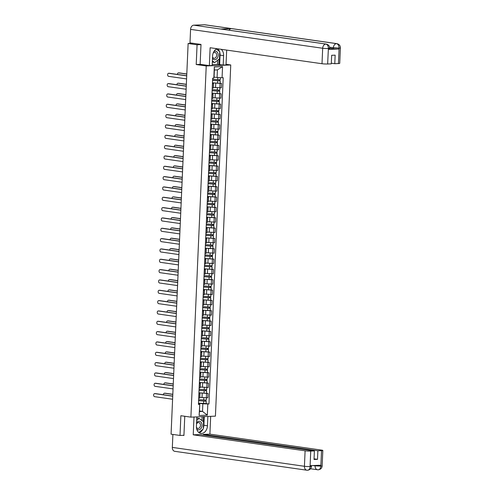 <?xml version="1.0" encoding="UTF-8"?>
<svg xmlns="http://www.w3.org/2000/svg" width="495" height="495" viewBox="0 0 495 495"><rect width="100%" height="100%" fill="white"/><g stroke="black" fill="none" stroke-linecap="round" stroke-linejoin="round"><path stroke-width="0.74" d="M226.048 64.294L230.75 64.969L206.229 65.953L190.897 417.143L180.873 415.713L180.013 435.452L171.072 434.171L188.131 43.504L197.072 44.785L196.212 64.523L206.229 65.953M190.897 417.143L215.418 416.153L230.75 64.969M190.897 42.985L191.064 43.387M188.131 43.504L192.468 43.331L191.076 43.133M200.995 44.624L197.072 44.785M180.013 435.452L183.936 435.291M199.813 397.361L207.838 397.825L208.03 393.451L198.934 392.838M198.984 393.816L198.792 398.19L199.782 398.029L199.974 393.655L198.891 393.822M206.582 393.247L208.03 393.451M198.91 393.395L199.974 393.655M200.265 387.028L208.29 387.492L208.482 383.118L199.386 382.505M199.151 387.857L200.234 387.696L200.426 383.322L199.343 383.489M207.034 382.913L208.482 383.118M199.361 383.062L200.426 383.322M200.716 376.701L208.742 377.159L208.933 372.785L199.838 372.172M199.603 377.524L200.685 377.363L200.877 372.989L199.794 373.156M207.479 372.58L208.933 372.785M199.813 372.729L200.877 372.989M201.168 366.368L209.193 366.826L209.385 362.451L200.289 361.839M200.054 367.191L201.137 367.03L201.329 362.656L200.246 362.823M207.931 362.247L209.385 362.451M200.265 362.396L201.329 362.656M201.62 356.035L209.645 356.493L209.837 352.118L200.735 351.506M200.506 356.858L201.589 356.697L201.781 352.322L200.698 352.489M208.383 351.914L209.837 352.118M200.716 352.063L201.781 352.322M202.071 345.702L210.097 346.16L210.288 341.785L201.187 341.173M200.958 346.525L202.04 346.364L202.232 341.989L201.143 342.156M208.834 341.581L210.288 341.785M201.162 341.729L202.232 341.989M202.523 335.369L210.548 335.827L210.74 331.452L201.638 330.839M201.409 336.198L202.492 336.031L202.684 331.656L201.595 331.823M209.286 331.248L210.74 331.452M201.613 331.396L202.684 331.656M202.969 325.036L211 325.493L211.192 321.119L202.09 320.506M201.855 325.865L202.944 325.698L203.136 321.323L202.047 321.49M209.738 320.915L211.192 321.119M202.065 321.063L203.136 321.323M203.42 314.702L211.452 315.16L211.643 310.786L202.542 310.173M202.306 315.532L203.396 315.365L203.587 310.99L202.498 311.157M210.189 310.582L211.643 310.786M202.517 310.73L203.587 310.99M203.872 304.369L211.903 304.827L212.089 300.453L202.993 299.84M202.758 305.198L203.847 305.031L204.033 300.657L202.95 300.824M210.641 300.248L212.089 300.453M202.969 300.397L204.033 300.657M204.324 294.036L212.349 294.494L212.541 290.12L203.445 289.507M203.21 294.865L204.293 294.698L204.485 290.324L203.402 290.491M211.093 289.915L212.541 290.12M203.42 290.064L204.485 290.324M204.775 283.703L212.801 284.161L212.992 279.793L203.897 279.174M203.662 284.532L204.744 284.365L204.936 279.991L203.853 280.158M211.544 279.582L212.992 279.793M203.872 279.731L204.936 279.991M205.227 273.37L213.252 273.828L213.444 269.459L204.348 268.841M204.113 274.199L205.196 274.032L205.388 269.657L204.305 269.825M211.996 269.249L213.444 269.459M204.324 269.398L205.388 269.657M205.679 263.037L213.704 263.495L213.896 259.126L204.8 258.514M204.565 263.866L205.648 263.699L205.84 259.324L204.757 259.491M212.442 258.916L213.896 259.126M204.775 259.064L205.84 259.324M206.13 252.704L214.156 253.162L214.347 248.793L205.252 248.181M205.017 253.533L206.099 253.366L206.291 248.991L205.208 249.158M212.893 248.583L214.347 248.793M205.227 248.731L206.291 248.991M206.582 242.371L214.607 242.828L214.799 238.46L205.703 237.847M205.468 243.2L206.551 243.033L206.743 238.658L205.66 238.825M213.345 238.25L214.799 238.46M205.679 238.398L206.743 238.658M207.034 232.037L215.059 232.495L215.251 228.127L206.149 227.514M205.92 232.867L207.003 232.7L207.195 228.325L206.106 228.492M213.797 227.917L215.251 228.127M206.13 228.065L207.195 228.325M207.485 221.704L215.511 222.162L215.702 217.794L206.601 217.181M206.372 222.533L207.454 222.366L207.646 217.992L206.557 218.159M214.248 217.583L215.702 217.794M206.576 217.732L207.646 217.992M207.931 211.371L215.962 211.829L216.154 207.461L207.052 206.848M206.817 212.2L207.906 212.033L208.098 207.665L207.009 207.826M214.7 207.25L216.154 207.461M207.028 207.399L208.098 207.665M208.383 201.038L216.414 201.496L216.606 197.128L207.504 196.515M207.269 201.867L208.358 201.7L208.55 197.332L207.461 197.493M215.152 196.917L216.606 197.128M207.479 197.066L208.55 197.332M208.834 190.705L216.866 191.163L217.051 186.794L207.956 186.182M207.721 191.534L208.81 191.367L208.995 186.999L207.912 187.16M215.603 186.584L217.051 186.794M207.931 186.733L208.995 186.999M209.286 180.372L217.317 180.83L217.503 176.461L208.407 175.849M208.172 181.201L209.261 181.034L209.447 176.666L208.364 176.826M216.055 176.251L217.503 176.461M208.383 176.399L209.447 176.666M209.738 170.039L217.763 170.497L217.955 166.128L208.859 165.516M208.624 170.868L209.707 170.701L209.899 166.332L208.816 166.493M216.507 165.918L217.955 166.128M208.834 166.066L209.899 166.332M210.189 159.706L218.215 160.163L218.406 155.795L209.311 155.183M209.076 160.535L210.158 160.368L210.35 155.999L209.267 156.16M216.958 155.585L218.406 155.795M209.286 155.733L210.35 155.999M210.641 149.372L218.666 149.83L218.858 145.462L209.762 144.849M209.527 150.202L210.61 150.035L210.802 145.666L209.719 145.827M217.41 145.252L218.858 145.462M209.738 145.4L210.802 145.666M211.093 139.039L219.118 139.497L219.31 135.129L210.214 134.516M209.979 139.868L211.062 139.701L211.254 135.333L210.171 135.494M217.856 134.918L219.31 135.129M210.189 135.067L211.254 135.333M211.544 128.706L219.57 129.164L219.761 124.796L210.666 124.183M210.431 129.535L211.513 129.368L211.705 125L210.623 125.161M218.307 124.585L219.761 124.796M210.641 124.734L211.705 125M211.996 118.373L220.021 118.831L220.213 114.463L211.111 113.85M210.882 119.202L211.965 119.035L212.157 114.667L211.074 114.828M218.759 114.252L220.213 114.463M211.093 114.401L212.157 114.667M212.448 108.04L220.473 108.498L220.665 104.129L211.563 103.517M211.334 108.869L212.417 108.702L212.609 104.334L211.52 104.501M219.211 103.919L220.665 104.129M211.538 104.068L212.609 104.334M212.899 97.707L220.925 98.165L221.117 93.796L212.015 93.184M211.786 98.536L212.869 98.369L213.06 94.001L211.971 94.168M219.662 93.586L221.117 93.796M211.99 93.734L213.06 94.001M213.345 87.374L221.376 87.832L221.568 83.463L212.466 82.851M212.231 88.203L213.32 88.036L213.512 83.667L212.423 83.834M220.114 83.253L221.568 83.463M212.442 83.401L213.512 83.667M199.491 410.98L202.504 411.413L202.839 403.796L198.483 403.171M198.458 403.728L199.801 403.92L199.466 411.537L202.504 411.413L207.337 415.157L199.095 415.491L199.801 403.92M214.069 77.078L217.088 77.511L217.416 69.894L214.378 70.018L214.044 77.635L213.828 78.08L212.677 78.123L198.427 404.409L199.578 404.365M213.828 78.08L214.31 66.955L222.552 66.621L222.063 77.746L217.088 77.511M202.839 403.796L208.97 403.982L223.22 77.703L222.063 77.746M207.82 404.031L207.337 415.157M200.494 64.35L196.212 64.523M206.13 403.58L208.97 403.982M199.095 415.491L199.466 411.537M217.416 69.894L222.552 66.621M214.378 70.018L214.31 66.955M155.114 393.605A1.528 1.033 87.7 0 1 155.244 393.587A1.528 1.033 87.7 0 1 155.368 393.593L172.736 396.08M172.73 396.192L154.731 393.624A1.528 1.033 -92.3 0 0 154.607 393.618A1.528 1.033 -92.3 0 0 153.629 395.09A1.528 1.033 -92.3 0 0 154.601 396.668L172.6 399.242M198.594 400.641L206.229 401.228L206.124 403.611L198.483 403.116M198.588 400.733L206.229 401.228M205.196 400.195L205.153 401.228M172.811 394.41L164.544 393.228A1.528 1.033 -92.3 0 0 164.414 393.222A1.528 1.033 -92.3 0 0 163.443 394.75M198.637 399.607L206.279 400.102L206.378 397.881M164.922 393.209A1.528 1.033 87.7 0 1 165.052 393.191A1.528 1.033 87.7 0 1 165.181 393.203L172.817 394.292M205.833 400.189L205.796 401.105M155.566 383.272A1.528 1.033 87.7 0 1 155.696 383.254A1.528 1.033 87.7 0 1 155.82 383.266L173.188 385.747M173.182 385.865L155.183 383.291A1.528 1.033 -92.3 0 0 155.053 383.285A1.528 1.033 -92.3 0 0 154.081 384.757A1.528 1.033 -92.3 0 0 155.053 386.335L173.052 388.909M156.018 372.939A1.528 1.033 87.7 0 1 156.142 372.921A1.528 1.033 87.7 0 1 156.272 372.933L173.64 375.414M173.634 375.532L155.634 372.958A1.528 1.033 -92.3 0 0 155.504 372.952A1.528 1.033 -92.3 0 0 154.533 374.424A1.528 1.033 -92.3 0 0 155.504 376.002L173.504 378.576M196.824 416.908L196.416 426.226A7.487 5.482 98.1 0 0 200.877 433.422A7.487 5.482 98.1 0 0 207.454 425.78L207.857 416.462M194.003 417.019L193.229 434.82L199.825 434.554L314.393 450.933L310.736 451.081L310.062 466.55L310.223 465.647L320.772 465.226L320.779 466.21M203.278 435.049L203.303 434.412L209.905 434.146L321.775 450.141A3.997 0.365 2.5 0 1 322.827 450.438A3.997 0.365 2.5 0 1 321.527 450.648L317.877 450.79L203.303 434.412M210.678 416.345L209.905 434.146M193.229 434.82L305.099 450.815A3.997 0.365 2.5 0 0 310.736 451.081M311.516 465.597L311.479 466.333C311.281 468.536 309.994 469.842 307.618 470.25L307.265 470.231A4.096 2.995 -81.9 0 1 306.863 470.213L174.772 451.329A4.096 2.995 -81.9 0 1 172.334 447.4L172.897 434.431M314.393 450.933L314.022 459.478L317.505 459.335L317.877 450.79M182.847 435.334L183.93 435.489L184.771 416.27M317.505 459.335L314.047 458.846M199.157 432.76A7.487 5.482 98.1 0 0 202.901 429.239M203.29 428.33A7.487 5.482 98.1 0 0 203.903 425.273L207.454 425.78M204.28 416.604L203.903 425.273M203.278 421.579L203.495 416.635M201.966 420.571L202.139 416.691M310.433 466.036C311.875 466.271 311.788 466.439 310.186 466.544M307.265 470.231C308.923 470.231 309.87 469.031 310.111 466.649M320.853 466.111L320.779 466.216C320.519 468.61 319.566 469.805 317.908 469.805L318.242 469.823C320.642 469.433 321.948 468.128 322.146 465.9A3.997 0.365 -177.5 0 1 320.853 466.111L321.527 450.648M219.718 52.123A7.487 5.482 98.1 0 1 220.065 55.143L223.61 55.65A7.487 5.482 98.1 0 0 221.129 49.302M217.02 48.714A7.487 5.482 98.1 0 0 212.578 56.096L212.169 65.501L209.348 65.618L210.128 47.73L322.004 63.725L322.678 48.256L190.581 29.372L189.993 42.855L201.001 44.426L200.135 64.3L209.348 65.618M223.61 55.65L223.202 65.055L226.023 64.944L226.673 50.094M212.207 64.604L217.522 64.387L223.202 65.055M338.432 63.558L339.106 48.089A3.997 0.365 -177.5 0 0 340.399 47.879L339.725 63.348A3.997 0.365 -177.5 0 1 338.432 63.558L334.775 63.706L331.322 63.212M190.581 29.372A4.096 2.995 -81.9 0 1 193.78 25.177L220.739 29.032A4.096 2.995 -81.9 0 1 221.11 29.057L326.248 44.086A4.096 2.995 -81.9 0 0 325.871 44.061C327.486 44.531 328.327 45.985 328.395 48.423L327.64 63.991A3.997 0.365 -177.5 0 1 322.004 63.725M229.006 30.183A4.096 2.995 -81.9 0 1 231.382 28.605L204.423 24.75L193.78 25.177M204.423 24.75A4.096 2.995 -81.9 0 1 204.825 24.769L336.916 43.653A4.096 2.995 -81.9 0 0 336.513 43.634C338.128 44.105 338.976 45.559 339.056 47.99L338.945 48.993A3.997 0.365 -177.5 0 1 333.302 48.72L329.738 48.213M333.302 48.72L333.345 47.829A4.096 2.995 -81.9 0 1 336.513 43.634L231.382 28.605L220.739 29.032L325.871 44.061A4.096 2.995 -81.9 0 0 322.678 48.256A3.997 0.365 2.5 0 0 328.315 48.529M334.775 63.706L335.152 55.162L331.669 55.298L331.291 63.843L327.64 63.991M326.248 44.086C328.556 44.692 329.719 46.097 329.732 48.312L329.695 49.203A3.997 0.365 -177.5 0 1 328.402 49.413L338.945 48.993M219.502 51.492A7.487 5.482 98.1 0 0 217.577 48.795M220.065 55.143L219.65 64.548M218.87 64.579L219.106 59.072M217.522 64.387L217.701 60.186M329.651 47.303L338.982 48.095M196.694 429.004A4.325 3.168 98.1 0 0 198.644 429.87A4.325 3.168 98.1 0 0 202.022 425.434A4.325 3.168 98.1 0 0 199.021 421.257A4.325 3.168 98.1 0 0 196.565 422.817M196.422 427.21A2.964 2.166 98.1 0 0 197.882 428.423A2.964 2.166 98.1 0 0 198.173 428.435A2.964 2.166 98.1 0 0 200.469 425.595A2.964 2.166 98.1 0 0 198.724 422.557A2.964 2.166 98.1 0 0 198.433 422.538A2.964 2.166 98.1 0 0 196.515 424.011M196.75 418.634L197.35 418.157L199.145 418.411L203.575 421.802L203.266 428.955L198.798 432.494M196.67 420.373L199.145 418.411M212.479 58.373A4.325 3.168 98.1 0 0 214.805 59.734A4.325 3.168 98.1 0 0 218.184 55.304A4.325 3.168 98.1 0 0 215.183 51.127A4.325 3.168 98.1 0 0 213.908 51.523M212.541 56.981A2.964 2.166 98.1 0 0 214.044 58.286A2.964 2.166 98.1 0 0 214.335 58.305A2.964 2.166 98.1 0 0 216.631 55.465A2.964 2.166 98.1 0 0 214.879 52.421A2.964 2.166 98.1 0 0 214.589 52.408A2.964 2.166 98.1 0 0 213.141 53.175M216.321 49.055L219.737 51.672L219.427 58.818L214.681 62.58L212.324 61.894M214.681 62.58L212.374 60.811M199.046 390.308L206.681 390.895L206.576 393.278L198.934 392.782M199.04 390.4L206.681 390.895M205.648 389.862L205.604 390.895M173.262 384.077L164.996 382.895A1.528 1.033 -92.3 0 0 164.866 382.889A1.528 1.033 -92.3 0 0 163.894 384.417M199.089 389.274L206.731 389.769L206.83 387.548M165.373 382.876A1.528 1.033 87.7 0 1 165.503 382.858A1.528 1.033 87.7 0 1 165.633 382.87L173.269 383.959M206.285 389.856L206.248 390.772M199.497 379.974L207.133 380.562L207.028 382.944L199.386 382.449M199.491 380.067L207.133 380.562M206.099 379.529L206.056 380.562M173.714 373.744L165.441 372.562A1.528 1.033 -92.3 0 0 165.318 372.556A1.528 1.033 -92.3 0 0 164.34 374.084M199.541 378.941L207.182 379.436L207.281 377.215M165.825 372.543A1.528 1.033 87.7 0 1 165.955 372.531A1.528 1.033 87.7 0 1 166.085 372.537L173.714 373.626M206.737 379.523L206.7 380.438M156.47 362.606A1.528 1.033 87.7 0 1 156.593 362.588A1.528 1.033 87.7 0 1 156.723 362.6L174.092 365.081M174.085 365.199L156.086 362.625A1.528 1.033 -92.3 0 0 155.956 362.618A1.528 1.033 -92.3 0 0 154.984 364.091A1.528 1.033 -92.3 0 0 155.956 365.669L173.949 368.243M156.921 352.273A1.528 1.033 87.7 0 1 157.045 352.261A1.528 1.033 87.7 0 1 157.175 352.267L174.543 354.748M174.537 354.865L156.538 352.292A1.528 1.033 -92.3 0 0 156.408 352.285A1.528 1.033 -92.3 0 0 155.436 353.758A1.528 1.033 -92.3 0 0 156.401 355.336L174.401 357.91M157.373 341.94A1.528 1.033 87.7 0 1 157.497 341.927A1.528 1.033 87.7 0 1 157.627 341.934L174.995 344.415M174.989 344.532L156.989 341.958A1.528 1.033 -92.3 0 0 156.859 341.952A1.528 1.033 -92.3 0 0 155.888 343.425A1.528 1.033 -92.3 0 0 156.853 345.003L174.853 347.577M199.949 369.641L207.584 370.229L207.479 372.611L199.838 372.116M199.943 369.734L207.584 370.229M206.551 369.196L206.508 370.229M174.166 363.41L165.893 362.229A1.528 1.033 -92.3 0 0 165.769 362.222A1.528 1.033 -92.3 0 0 164.792 363.751M199.992 368.608L207.634 369.103L207.733 366.882M166.277 362.21A1.528 1.033 87.7 0 1 166.407 362.198A1.528 1.033 87.7 0 1 166.53 362.204L174.166 363.293M207.188 369.19L207.145 370.105M200.395 359.308L208.036 359.896L207.931 362.278L200.289 361.783M200.395 359.401L208.036 359.896M207.003 358.863L206.96 359.896M174.611 353.077L166.345 351.896A1.528 1.033 -92.3 0 0 166.221 351.889A1.528 1.033 -92.3 0 0 165.243 353.418M200.444 358.275L208.086 358.77L208.185 356.549M166.728 351.877A1.528 1.033 87.7 0 1 166.858 351.865A1.528 1.033 87.7 0 1 166.982 351.871L174.617 352.96M207.64 358.856L207.597 359.772M200.846 348.975L208.488 349.563L208.383 351.945L200.741 351.45M200.846 349.068L208.488 349.563M207.454 348.529L207.411 349.563M175.063 342.744L166.796 341.562A1.528 1.033 -92.3 0 0 166.667 341.556A1.528 1.033 -92.3 0 0 165.695 343.085M200.896 347.942L208.537 348.437L208.63 346.215M167.18 341.544A1.528 1.033 87.7 0 1 167.31 341.531A1.528 1.033 87.7 0 1 167.434 341.538L175.069 342.627M208.092 348.523L208.049 349.439M157.825 331.607A1.528 1.033 87.7 0 1 157.948 331.594A1.528 1.033 87.7 0 1 158.078 331.601L175.44 334.082M175.44 334.199L157.441 331.625A1.528 1.033 -92.3 0 0 157.311 331.619A1.528 1.033 -92.3 0 0 156.34 333.092A1.528 1.033 -92.3 0 0 157.305 334.67L175.304 337.243M201.298 338.642L208.94 339.23L208.834 341.618L201.193 341.117M201.298 338.735L208.94 339.23M207.906 338.196L207.857 339.236M175.515 332.411L167.248 331.229A1.528 1.033 -92.3 0 0 167.118 331.223A1.528 1.033 -92.3 0 0 166.147 332.751M201.347 337.609L208.989 338.104L209.082 335.882M167.632 331.211A1.528 1.033 87.7 0 1 167.756 331.198A1.528 1.033 87.7 0 1 167.885 331.204L175.521 332.293M208.544 338.19L208.5 339.106M158.27 321.274A1.528 1.033 87.7 0 1 158.4 321.261A1.528 1.033 87.7 0 1 158.53 321.267L175.892 323.749M175.892 323.866L157.893 321.292A1.528 1.033 -92.3 0 0 157.763 321.286A1.528 1.033 -92.3 0 0 156.791 322.759A1.528 1.033 -92.3 0 0 157.757 324.336L175.756 326.91M201.75 328.309L209.391 328.897L209.286 331.285L201.644 330.784M201.75 328.402L209.391 328.897M208.358 327.863L208.308 328.903M175.966 322.078L167.7 320.896A1.528 1.033 -92.3 0 0 167.57 320.89A1.528 1.033 -92.3 0 0 166.598 322.418M201.793 327.275L209.441 327.77L209.534 325.549M168.083 320.878A1.528 1.033 87.7 0 1 168.207 320.865A1.528 1.033 87.7 0 1 168.337 320.871L175.972 321.96M208.995 327.857L208.952 328.773M158.722 310.94A1.528 1.033 87.7 0 1 158.852 310.928A1.528 1.033 87.7 0 1 158.982 310.934L176.344 313.415M176.338 313.533L158.344 310.959A1.528 1.033 -92.3 0 0 158.214 310.953A1.528 1.033 -92.3 0 0 157.243 312.425A1.528 1.033 -92.3 0 0 158.208 314.003L176.208 316.577M202.201 317.976L209.843 318.563L209.738 320.952L202.096 320.451M202.195 318.068L209.843 318.563M208.81 317.536L208.76 318.57M176.418 311.745L168.151 310.563A1.528 1.033 -92.3 0 0 168.022 310.557A1.528 1.033 -92.3 0 0 167.05 312.085M202.245 316.942L209.892 317.437L209.985 315.222M168.535 310.544A1.528 1.033 87.7 0 1 168.659 310.532A1.528 1.033 87.7 0 1 168.789 310.538L176.424 311.627M209.447 317.524L209.404 318.44M159.173 300.607A1.528 1.033 87.7 0 1 159.303 300.595A1.528 1.033 87.7 0 1 159.433 300.601L176.795 303.082M176.789 303.2L158.796 300.626A1.528 1.033 -92.3 0 0 158.666 300.62A1.528 1.033 -92.3 0 0 157.688 302.092A1.528 1.033 -92.3 0 0 158.66 303.67L176.659 306.244M202.653 307.642L210.295 308.23L210.189 310.619L202.548 310.118M202.647 307.735L210.295 308.23M209.255 307.203L209.212 308.237M176.87 301.412L168.603 300.23A1.528 1.033 -92.3 0 0 168.473 300.224A1.528 1.033 -92.3 0 0 167.502 301.752M202.696 306.609L210.338 307.104L210.437 304.889M168.987 300.211A1.528 1.033 87.7 0 1 169.111 300.199A1.528 1.033 87.7 0 1 169.24 300.205L176.876 301.294M209.892 307.191L209.855 308.107M159.625 290.274A1.528 1.033 87.7 0 1 159.755 290.262A1.528 1.033 87.7 0 1 159.879 290.268L177.247 292.749M177.241 292.867L159.242 290.293A1.528 1.033 -92.3 0 0 159.118 290.287A1.528 1.033 -92.3 0 0 158.14 291.765A1.528 1.033 -92.3 0 0 159.112 293.337L177.111 295.911M160.077 279.941A1.528 1.033 87.7 0 1 160.207 279.929A1.528 1.033 87.7 0 1 160.331 279.935L177.699 282.416M177.693 282.534L159.693 279.96A1.528 1.033 -92.3 0 0 159.569 279.953A1.528 1.033 -92.3 0 0 158.592 281.432A1.528 1.033 -92.3 0 0 159.563 283.004L177.563 285.578M160.529 269.608A1.528 1.033 87.7 0 1 160.658 269.596A1.528 1.033 87.7 0 1 160.782 269.602L178.151 272.083M178.144 272.201L160.145 269.627A1.528 1.033 -92.3 0 0 160.021 269.62A1.528 1.033 -92.3 0 0 159.044 271.099A1.528 1.033 -92.3 0 0 160.015 272.671L178.014 275.245M160.98 259.275A1.528 1.033 87.7 0 1 161.104 259.262A1.528 1.033 87.7 0 1 161.234 259.269L178.602 261.75M178.596 261.867L160.597 259.293A1.528 1.033 -92.3 0 0 160.467 259.287A1.528 1.033 -92.3 0 0 159.495 260.766A1.528 1.033 -92.3 0 0 160.467 262.338L178.466 264.912M161.432 248.942A1.528 1.033 87.7 0 1 161.556 248.929A1.528 1.033 87.7 0 1 161.686 248.936L179.054 251.417M179.048 251.534L161.048 248.96A1.528 1.033 -92.3 0 0 160.918 248.954A1.528 1.033 -92.3 0 0 159.947 250.433A1.528 1.033 -92.3 0 0 160.918 252.004L178.912 254.579M161.884 238.615A1.528 1.033 87.7 0 1 162.007 238.596A1.528 1.033 87.7 0 1 162.137 238.602L179.506 241.084M179.499 241.201L161.5 238.627A1.528 1.033 -92.3 0 0 161.37 238.621A1.528 1.033 -92.3 0 0 160.399 240.1A1.528 1.033 -92.3 0 0 161.37 241.671L179.363 244.245M203.105 297.309L210.74 297.897L210.641 300.286L202.993 299.784M203.099 297.402L210.74 297.897M209.707 296.87L209.663 297.903M177.321 291.079L169.055 289.897A1.528 1.033 -92.3 0 0 168.925 289.891A1.528 1.033 -92.3 0 0 167.953 291.419M203.148 296.276L210.79 296.771L210.889 294.556M169.439 289.878A1.528 1.033 87.7 0 1 169.562 289.866A1.528 1.033 87.7 0 1 169.692 289.872L177.328 290.961M210.344 296.858L210.307 297.773M203.556 286.976L211.192 287.564L211.093 289.952L203.445 289.451M203.55 287.069L211.192 287.564M210.158 286.537L210.115 287.57M177.773 280.745L169.507 279.564A1.528 1.033 -92.3 0 0 169.377 279.557A1.528 1.033 -92.3 0 0 168.405 281.086M203.6 285.943L211.241 286.438L211.34 284.223M169.884 279.545A1.528 1.033 87.7 0 1 170.014 279.533A1.528 1.033 87.7 0 1 170.144 279.539L177.779 280.628M210.796 286.525L210.759 287.447M204.008 276.643L211.643 277.231L211.538 279.619L203.897 279.118M204.002 276.736L211.643 277.231M210.61 276.204L210.567 277.237M178.225 270.412L169.958 269.231A1.528 1.033 -92.3 0 0 169.828 269.224A1.528 1.033 -92.3 0 0 168.857 270.753M204.051 275.61L211.693 276.105L211.792 273.89M170.336 269.212A1.528 1.033 87.7 0 1 170.466 269.2A1.528 1.033 87.7 0 1 170.596 269.206L178.231 270.295M211.247 276.191L211.21 277.113M204.46 266.31L212.095 266.898L211.99 269.286L204.348 268.785M204.454 266.403L212.095 266.898M211.062 265.871L211.019 266.904M178.676 260.079L170.404 258.897A1.528 1.033 -92.3 0 0 170.28 258.891A1.528 1.033 -92.3 0 0 169.302 260.42M204.503 265.277L212.145 265.772L212.244 263.557M170.787 258.885A1.528 1.033 87.7 0 1 170.917 258.866A1.528 1.033 87.7 0 1 171.047 258.873L178.676 259.962M211.699 265.858L211.662 266.78M204.911 255.977L212.547 256.565L212.442 258.953L204.8 258.452M204.905 256.07L212.547 256.565M211.513 255.538L211.47 256.571M179.128 249.746L170.855 248.564A1.528 1.033 -92.3 0 0 170.732 248.558A1.528 1.033 -92.3 0 0 169.754 250.086M204.955 254.944L212.596 255.439L212.695 253.223M171.239 248.552A1.528 1.033 87.7 0 1 171.369 248.533A1.528 1.033 87.7 0 1 171.493 248.54L179.128 249.629M212.151 255.525L212.108 256.447M205.357 245.644L212.999 246.232L212.893 248.62L205.252 248.119M205.357 245.737L212.999 246.232M211.965 245.204L211.922 246.238M179.574 239.413L171.307 238.231A1.528 1.033 -92.3 0 0 171.183 238.225A1.528 1.033 -92.3 0 0 170.206 239.753M205.406 244.61L213.048 245.105L213.147 242.89M171.691 238.219A1.528 1.033 87.7 0 1 171.821 238.2A1.528 1.033 87.7 0 1 171.944 238.206L179.58 239.295M212.603 245.192L212.559 246.114M162.335 228.282A1.528 1.033 87.7 0 1 162.459 228.263A1.528 1.033 87.7 0 1 162.589 228.269L179.957 230.75M179.951 230.868L161.952 228.294A1.528 1.033 -92.3 0 0 161.822 228.288A1.528 1.033 -92.3 0 0 160.85 229.767A1.528 1.033 -92.3 0 0 161.815 231.338L179.815 233.912M205.809 235.311L213.45 235.898L213.345 238.287L205.703 237.792M205.809 235.403L213.45 235.898M212.417 234.871L212.374 235.905M180.025 229.08L171.759 227.898A1.528 1.033 -92.3 0 0 171.635 227.892A1.528 1.033 -92.3 0 0 170.657 229.42M205.858 234.277L213.5 234.772L213.593 232.557M172.142 227.886A1.528 1.033 87.7 0 1 172.272 227.867A1.528 1.033 87.7 0 1 172.396 227.873L180.031 228.962M213.054 234.859L213.011 235.781M162.787 217.949A1.528 1.033 87.7 0 1 162.911 217.93A1.528 1.033 87.7 0 1 163.041 217.936L180.409 220.417M180.403 220.535L162.403 217.961A1.528 1.033 -92.3 0 0 162.273 217.955A1.528 1.033 -92.3 0 0 161.302 219.434A1.528 1.033 -92.3 0 0 162.267 221.005L180.267 223.579M206.26 224.978L213.902 225.565L213.797 227.954L206.155 227.459M206.26 225.07L213.902 225.565M212.869 224.538L212.819 225.572M180.477 218.747L172.21 217.565A1.528 1.033 -92.3 0 0 172.081 217.559A1.528 1.033 -92.3 0 0 171.109 219.087M206.31 223.944L213.951 224.439L214.044 222.224M172.594 217.553A1.528 1.033 87.7 0 1 172.718 217.534A1.528 1.033 87.7 0 1 172.848 217.54L180.483 218.629M213.506 224.526L213.463 225.448M163.232 207.615A1.528 1.033 87.7 0 1 163.362 207.597A1.528 1.033 87.7 0 1 163.492 207.603L180.854 210.084M180.854 210.202L162.855 207.628A1.528 1.033 -92.3 0 0 162.725 207.622A1.528 1.033 -92.3 0 0 161.754 209.1A1.528 1.033 -92.3 0 0 162.719 210.672L180.718 213.246M206.712 214.644L214.354 215.232L214.248 217.621L206.607 217.126M206.712 214.737L214.354 215.232M213.32 214.205L213.271 215.238M180.929 208.414L172.662 207.232A1.528 1.033 -92.3 0 0 172.532 207.226A1.528 1.033 -92.3 0 0 171.561 208.754M206.755 213.611L214.403 214.106L214.496 211.891M173.046 207.219A1.528 1.033 87.7 0 1 173.17 207.201A1.528 1.033 87.7 0 1 173.299 207.207L180.935 208.296M213.958 214.193L213.914 215.115M163.684 197.282A1.528 1.033 87.7 0 1 163.814 197.264A1.528 1.033 87.7 0 1 163.944 197.27L181.306 199.751M181.306 199.869L163.307 197.295A1.528 1.033 -92.3 0 0 163.177 197.288A1.528 1.033 -92.3 0 0 162.205 198.767A1.528 1.033 -92.3 0 0 163.171 200.345L181.17 202.913M207.164 204.311L214.805 204.899L214.7 207.287L207.059 206.792M207.158 204.404L214.805 204.899M213.772 203.872L213.722 204.905M181.38 198.08L173.114 196.899A1.528 1.033 -92.3 0 0 172.984 196.892A1.528 1.033 -92.3 0 0 172.013 198.421M207.207 203.278L214.855 203.773L214.948 201.558M173.498 196.886A1.528 1.033 87.7 0 1 173.621 196.868A1.528 1.033 87.7 0 1 173.751 196.874L181.387 197.963M214.409 203.86L214.366 204.781M164.136 186.949A1.528 1.033 87.7 0 1 164.266 186.931A1.528 1.033 87.7 0 1 164.396 186.937L181.758 189.418M181.752 189.536L163.758 186.962A1.528 1.033 -92.3 0 0 163.628 186.955A1.528 1.033 -92.3 0 0 162.651 188.434A1.528 1.033 -92.3 0 0 163.622 190.012L181.622 192.58M207.615 193.978L215.257 194.566L215.152 196.954L207.51 196.459M207.609 194.071L215.257 194.566M214.224 193.539L214.174 194.572M181.832 187.747L173.566 186.565A1.528 1.033 -92.3 0 0 173.436 186.559A1.528 1.033 -92.3 0 0 172.464 188.088M207.659 192.945L215.3 193.44L215.399 191.225M173.949 186.553A1.528 1.033 87.7 0 1 174.073 186.535A1.528 1.033 87.7 0 1 174.203 186.541L181.838 187.63M214.855 193.526L214.818 194.448M164.588 176.616A1.528 1.033 87.7 0 1 164.717 176.597A1.528 1.033 87.7 0 1 164.847 176.604L182.21 179.085M182.203 179.202L164.204 176.628A1.528 1.033 -92.3 0 0 164.08 176.622A1.528 1.033 -92.3 0 0 163.103 178.101A1.528 1.033 -92.3 0 0 164.074 179.679L182.073 182.247M208.067 183.645L215.702 184.233L215.603 186.621L207.956 186.126M208.061 183.738L215.702 184.233M214.669 183.206L214.626 184.239M182.284 177.414L174.017 176.232A1.528 1.033 -92.3 0 0 173.887 176.226A1.528 1.033 -92.3 0 0 172.916 177.754M208.11 182.612L215.752 183.113L215.851 180.892M174.401 176.22A1.528 1.033 87.7 0 1 174.525 176.201A1.528 1.033 87.7 0 1 174.655 176.208L182.29 177.297M215.306 183.193L215.269 184.115M165.039 166.283A1.528 1.033 87.7 0 1 165.169 166.264A1.528 1.033 87.7 0 1 165.293 166.271L182.661 168.752M182.655 168.869L164.656 166.295A1.528 1.033 -92.3 0 0 164.532 166.289A1.528 1.033 -92.3 0 0 163.554 167.768A1.528 1.033 -92.3 0 0 164.526 169.346L182.525 171.913M208.519 173.312L216.154 173.906L216.055 176.288L208.407 175.793M208.513 173.405L216.154 173.906M215.121 172.873L215.078 173.906M182.735 167.081L174.469 165.899A1.528 1.033 -92.3 0 0 174.339 165.893A1.528 1.033 -92.3 0 0 173.368 167.421M208.562 172.279L216.204 172.78L216.303 170.558M174.846 165.887A1.528 1.033 87.7 0 1 174.976 165.868A1.528 1.033 87.7 0 1 175.106 165.874L182.742 166.963M215.758 172.86L215.721 173.782M165.491 155.95A1.528 1.033 87.7 0 1 165.621 155.931A1.528 1.033 87.7 0 1 165.745 155.937L183.113 158.419M183.107 158.536L165.107 155.962A1.528 1.033 -92.3 0 0 164.983 155.956A1.528 1.033 -92.3 0 0 164.006 157.435A1.528 1.033 -92.3 0 0 164.977 159.013L182.977 161.58M208.97 162.979L216.606 163.573L216.501 165.955L208.859 165.46M208.964 163.072L216.606 163.573M215.572 162.539L215.529 163.573M183.187 156.748L174.921 155.566A1.528 1.033 -92.3 0 0 174.791 155.56A1.528 1.033 -92.3 0 0 173.819 157.088M209.014 161.945L216.655 162.447L216.754 160.225M175.298 155.554A1.528 1.033 87.7 0 1 175.428 155.535A1.528 1.033 87.7 0 1 175.558 155.541L183.193 156.63M216.21 162.527L216.173 163.449M165.943 145.617A1.528 1.033 87.7 0 1 166.072 145.598A1.528 1.033 87.7 0 1 166.196 145.604L183.565 148.085M183.558 148.203L165.559 145.629A1.528 1.033 -92.3 0 0 165.429 145.623A1.528 1.033 -92.3 0 0 164.458 147.102A1.528 1.033 -92.3 0 0 165.429 148.679L183.428 151.253M209.422 152.646L217.058 153.24L216.952 155.622L209.311 155.127M209.416 152.738L217.058 153.24M216.024 152.206L215.981 153.24M183.639 146.415L175.372 145.233A1.528 1.033 -92.3 0 0 175.242 145.227A1.528 1.033 -92.3 0 0 174.271 146.761M209.465 151.612L217.107 152.114L217.206 149.892M175.75 145.221A1.528 1.033 87.7 0 1 175.88 145.202A1.528 1.033 87.7 0 1 176.01 145.208L183.645 146.303M216.662 152.194L216.624 153.116M166.394 135.284A1.528 1.033 87.7 0 1 166.518 135.265A1.528 1.033 87.7 0 1 166.648 135.271L184.016 137.752M184.01 137.87L166.011 135.296A1.528 1.033 -92.3 0 0 165.881 135.29A1.528 1.033 -92.3 0 0 164.909 136.768A1.528 1.033 -92.3 0 0 165.881 138.346L183.874 140.92M209.874 142.312L217.509 142.907L217.404 145.289L209.762 144.794M209.868 142.405L217.509 142.907M216.476 141.873L216.433 142.907M184.09 136.082L175.818 134.9A1.528 1.033 -92.3 0 0 175.694 134.894A1.528 1.033 -92.3 0 0 174.716 136.428M209.917 141.279L217.559 141.78L217.658 139.559M176.201 134.888A1.528 1.033 87.7 0 1 176.331 134.869A1.528 1.033 87.7 0 1 176.455 134.875L184.09 135.97M217.113 141.861L217.076 142.783M166.846 124.95A1.528 1.033 87.7 0 1 166.97 124.932A1.528 1.033 87.7 0 1 167.1 124.938L184.468 127.419M184.462 127.537L166.462 124.963A1.528 1.033 -92.3 0 0 166.332 124.957A1.528 1.033 -92.3 0 0 165.361 126.435A1.528 1.033 -92.3 0 0 166.332 128.013L184.326 130.587M210.326 131.979L217.961 132.573L217.856 134.956L210.214 134.461M210.319 132.072L217.961 132.573M216.928 131.54L216.884 132.573M184.542 125.749L176.269 124.567A1.528 1.033 -92.3 0 0 176.146 124.561A1.528 1.033 -92.3 0 0 175.168 126.095M210.369 130.946L218.01 131.447L218.109 129.226M176.653 124.554A1.528 1.033 87.7 0 1 176.783 124.536A1.528 1.033 87.7 0 1 176.907 124.542L184.542 125.637M217.565 131.528L217.522 132.45M167.298 114.617A1.528 1.033 87.7 0 1 167.421 114.599A1.528 1.033 87.7 0 1 167.551 114.605L184.92 117.086M184.913 117.204L166.914 114.63A1.528 1.033 -92.3 0 0 166.784 114.623A1.528 1.033 -92.3 0 0 165.813 116.102A1.528 1.033 -92.3 0 0 166.778 117.68L184.777 120.254M210.771 121.646L218.413 122.24L218.307 124.622L210.666 124.127M210.771 121.739L218.413 122.24M217.379 121.207L217.336 122.24M184.988 115.415L176.721 114.234A1.528 1.033 -92.3 0 0 176.597 114.227A1.528 1.033 -92.3 0 0 175.62 115.762M210.821 120.613L218.462 121.114L218.561 118.893M177.105 114.221A1.528 1.033 87.7 0 1 177.235 114.203A1.528 1.033 87.7 0 1 177.358 114.209L184.994 115.304M218.017 121.195L217.973 122.117M167.749 104.284A1.528 1.033 87.7 0 1 167.873 104.266A1.528 1.033 87.7 0 1 168.003 104.272L185.371 106.753M185.365 106.871L167.366 104.297A1.528 1.033 -92.3 0 0 167.236 104.29A1.528 1.033 -92.3 0 0 166.264 105.769A1.528 1.033 -92.3 0 0 167.23 107.347L185.229 109.921M211.223 111.313L218.864 111.907L218.759 114.289L211.118 113.794M211.223 111.406L218.864 111.907M217.831 110.874L217.788 111.907M185.439 105.082L177.173 103.9A1.528 1.033 -92.3 0 0 177.043 103.894A1.528 1.033 -92.3 0 0 176.072 105.429M211.272 110.28L218.914 110.781L219.007 108.56M177.556 103.888A1.528 1.033 87.7 0 1 177.686 103.87A1.528 1.033 87.7 0 1 177.81 103.876L185.446 104.971M218.468 110.861L218.425 111.783M168.201 93.951A1.528 1.033 87.7 0 1 168.325 93.932A1.528 1.033 87.7 0 1 168.455 93.939L185.817 96.42M185.817 96.537L167.817 93.963A1.528 1.033 -92.3 0 0 167.687 93.957A1.528 1.033 -92.3 0 0 166.716 95.436A1.528 1.033 -92.3 0 0 167.681 97.014L185.681 99.588M211.674 100.98L219.316 101.574L219.211 103.956L211.569 103.461M211.674 101.073L219.316 101.574M218.283 100.541L218.233 101.574M185.891 94.749L177.625 93.567A1.528 1.033 -92.3 0 0 177.495 93.561A1.528 1.033 -92.3 0 0 176.523 95.096M211.724 99.947L219.365 100.448L219.458 98.227M178.008 93.555A1.528 1.033 87.7 0 1 178.132 93.536A1.528 1.033 87.7 0 1 178.262 93.543L185.897 94.638M218.92 100.528L218.877 101.45M168.647 83.618A1.528 1.033 87.7 0 1 168.776 83.599A1.528 1.033 87.7 0 1 168.906 83.606L186.269 86.087M186.269 86.204L168.269 83.63A1.528 1.033 -92.3 0 0 168.139 83.624A1.528 1.033 -92.3 0 0 167.168 85.103A1.528 1.033 -92.3 0 0 168.133 86.681L186.132 89.255M212.126 90.647L219.768 91.241L219.662 93.623L212.021 93.128M212.126 90.74L219.768 91.241M218.734 90.208L218.685 91.241M186.343 84.416L178.076 83.234A1.528 1.033 -92.3 0 0 177.946 83.228A1.528 1.033 -92.3 0 0 176.975 84.763M212.169 89.614L219.817 90.115L219.91 87.893M178.46 83.222A1.528 1.033 87.7 0 1 178.584 83.203A1.528 1.033 87.7 0 1 178.714 83.209L186.349 84.305M219.372 90.195L219.328 91.117M169.098 73.285A1.528 1.033 87.7 0 1 169.228 73.266A1.528 1.033 87.7 0 1 169.358 73.272L186.72 75.754M186.714 75.871L168.721 73.297A1.528 1.033 -92.3 0 0 168.591 73.291A1.528 1.033 -92.3 0 0 167.619 74.77A1.528 1.033 -92.3 0 0 168.585 76.348L186.584 78.922M212.578 80.314L220.219 80.908L220.114 83.29L212.473 82.795M212.572 80.407L220.219 80.908M219.186 79.874L219.137 80.908M186.794 74.083L178.528 72.901A1.528 1.033 -92.3 0 0 178.398 72.895A1.528 1.033 -92.3 0 0 177.427 74.429M212.621 79.287L220.269 79.782L220.355 77.665M178.912 72.889A1.528 1.033 87.7 0 1 179.035 72.87A1.528 1.033 87.7 0 1 179.165 72.876L186.801 73.972M219.817 79.862L219.78 80.784M215.746 83.321L215.554 87.689M215.294 93.654L215.102 98.022M214.842 103.987L214.657 108.356M214.391 114.32L214.205 118.689M213.945 124.653L213.753 129.022M213.494 134.987L213.302 139.355M213.042 145.32L212.85 149.688M212.59 155.653L212.398 160.021M212.138 165.98L211.947 170.354M211.687 176.313L211.495 180.687M211.235 186.646L211.043 191.021M210.783 196.979L210.592 201.354M210.332 207.312L210.14 211.687M209.88 217.645L209.688 222.02M209.428 227.978L209.243 232.353M208.977 238.312L208.791 242.686M208.531 248.645L208.339 253.019M208.079 258.978L207.888 263.352M207.628 269.311L207.436 273.685M207.176 279.644L206.984 284.019M206.724 289.977L206.533 294.352M206.273 300.31L206.081 304.685M205.821 310.643L205.629 315.018M205.369 320.977L205.178 325.351M204.918 331.31L204.726 335.684M204.466 341.643L204.28 346.017M204.014 351.976L203.829 356.351M203.569 362.309L203.377 366.684M203.117 372.642L202.925 377.017M202.665 382.975L202.474 387.35M202.214 393.308L202.022 397.677M212.064 94.161L211.872 98.53M211.613 104.495L211.421 108.863M211.161 114.828L210.975 119.196M210.709 125.161L210.524 129.529M210.264 135.494L210.072 139.862M209.812 145.827L209.62 150.195M209.36 156.16L209.168 160.529M208.909 166.493L208.717 170.862M208.457 176.826L208.265 181.195M208.005 187.16L207.813 191.528M207.554 197.493L207.362 201.861M207.102 207.826L206.91 212.194M206.65 218.159L206.458 222.527M206.198 228.492L206.007 232.86M205.747 238.825L205.561 243.194M205.301 249.158L205.109 253.527M204.85 259.491L204.658 263.86M204.398 269.825L204.206 274.193M203.946 280.158L203.754 284.526M203.495 290.485L203.303 294.859M203.043 300.818L202.851 305.192M202.591 311.151L202.399 315.525M202.139 321.484L201.948 325.858M201.688 331.817L201.496 336.192M201.236 342.15L201.044 346.525M200.784 352.483L200.599 356.858M200.333 362.816L200.147 367.191M199.887 373.15L199.695 377.524M199.435 383.483L199.244 387.857M212.516 83.828L212.324 88.197M219.619 93.858L219.427 98.227M219.167 104.191L218.976 108.56M218.716 114.524L218.524 118.893M218.264 124.858L218.072 129.226M217.812 135.191L217.621 139.559M217.361 145.524L217.169 149.892M216.909 155.857L216.723 160.225M216.463 166.19L216.272 170.558M216.012 176.523L215.82 180.892M215.56 186.85L215.368 191.225M215.108 197.183L214.917 201.558M214.657 207.516L214.465 211.891M214.205 217.85L214.013 222.224M213.753 228.183L213.562 232.557M213.302 238.516L213.11 242.89M212.85 248.849L212.658 253.223M212.398 259.182L212.207 263.557M211.947 269.515L211.761 273.89M211.495 279.848L211.309 284.223M211.049 290.181L210.858 294.556M210.598 300.514L210.406 304.889M210.146 310.848L209.954 315.222M209.694 321.181L209.503 325.555M209.243 331.514L209.051 335.888M208.791 341.847L208.599 346.222M208.339 352.18L208.147 356.555M207.888 362.513L207.696 366.888M207.436 372.846L207.244 377.221M206.984 383.18L206.799 387.554M206.533 393.513L206.347 397.887M220.071 83.525L219.879 87.893M154.731 393.624L155.368 393.593M203.68 401.247L203.575 403.629M203.829 397.844L203.73 400.121M165.181 393.203L164.544 393.228M155.183 383.291L155.82 383.266M155.634 372.958L156.272 372.933M172.334 447.4L304.425 466.284L305.099 450.815M312.92 465.541L315.092 465.851L315.111 465.449M317.908 469.805A4.096 2.995 -81.9 0 1 317.53 469.78A4.096 2.995 -81.9 0 1 315.092 465.851L320.729 466.117M307.599 470.25L306.863 470.213A4.096 2.995 -81.9 0 1 304.425 466.284A3.997 0.365 2.5 0 0 310.062 466.55M328.402 49.413L328.389 48.43M328.686 48.015C330.165 48.256 330.085 48.423 328.439 48.522M204.132 390.914L204.027 393.296M204.28 387.511L204.181 389.788M165.633 382.87L164.996 382.895M204.583 380.581L204.478 382.963M204.732 377.178L204.633 379.455M166.085 372.537L165.441 372.562M156.086 362.625L156.723 362.6M156.538 352.292L157.175 352.267M156.989 341.958L157.627 341.934M205.035 370.248L204.93 372.63M205.184 366.844L205.085 369.121M166.53 362.204L165.893 362.229M205.487 359.914L205.382 362.297M205.635 356.511L205.536 358.788M166.982 351.871L166.345 351.896M205.939 349.581L205.833 351.964M206.087 346.178L205.988 348.455M167.434 341.538L166.796 341.562M157.441 331.625L158.078 331.601M206.39 339.248L206.285 341.63M206.539 335.845L206.44 338.122M167.885 331.204L167.248 331.229M157.893 321.292L158.53 321.267M206.842 328.915L206.737 331.297M206.99 325.512L206.885 327.789M168.337 320.871L167.7 320.896M158.344 310.959L158.982 310.934M207.287 318.582L207.188 320.964M207.436 315.179L207.337 317.456M168.789 310.538L168.151 310.563M158.796 300.626L159.433 300.601M207.739 308.249L207.64 310.631M207.888 304.852L207.789 307.123M169.24 300.205L168.603 300.23M159.242 290.293L159.879 290.268M159.693 279.96L160.331 279.935M160.145 269.627L160.782 269.602M160.597 259.293L161.234 259.269M161.048 248.96L161.686 248.936M161.5 238.627L162.137 238.602M208.191 297.916L208.086 300.298M208.339 294.519L208.24 296.79M169.692 289.872L169.055 289.897M208.643 287.583L208.537 289.965M208.791 284.186L208.692 286.457M170.144 279.539L169.507 279.564M209.094 277.25L208.989 279.632M209.243 273.853L209.144 276.123M170.596 269.206L169.958 269.231M209.546 266.916L209.441 269.299M209.694 263.519L209.595 265.79M171.047 258.873L170.404 258.897M209.998 256.583L209.892 258.972M210.146 253.186L210.047 255.457M171.493 248.54L170.855 248.564M210.449 246.25L210.344 248.638M210.598 242.853L210.499 245.124M171.944 238.206L171.307 238.231M161.952 228.294L162.589 228.269M210.901 235.917L210.796 238.305M211.049 232.52L210.95 234.791M172.396 227.873L171.759 227.898M162.403 217.961L163.041 217.936M211.353 225.584L211.247 227.972M211.501 222.187L211.402 224.458M172.848 217.54L172.21 217.565M162.855 207.628L163.492 207.603M211.804 215.251L211.699 217.639M211.953 211.854L211.854 214.125M173.299 207.207L172.662 207.232M163.307 197.295L163.944 197.27M212.25 204.918L212.151 207.306M212.398 201.521L212.299 203.792M173.751 196.874L173.114 196.899M163.758 186.962L164.396 186.937M212.702 194.585L212.603 196.973M212.85 191.188L212.751 193.458M174.203 186.541L173.566 186.565M164.204 176.628L164.847 176.604M213.153 184.251L213.048 186.64M213.302 180.854L213.203 183.125M174.655 176.208L174.017 176.232M164.656 166.295L165.293 166.271M213.605 173.918L213.5 176.307M213.753 170.521L213.654 172.792M175.106 165.874L174.469 165.899M165.107 155.962L165.745 155.937M214.057 163.585L213.951 165.974M214.205 160.188L214.106 162.459M175.558 155.541L174.921 155.566M165.559 145.629L166.196 145.604M214.508 153.252L214.403 155.64M214.657 149.855L214.558 152.126M176.01 145.208L175.372 145.233M166.011 135.296L166.648 135.271M214.96 142.919L214.855 145.307M215.108 139.522L215.009 141.793M176.455 134.875L175.818 134.9M166.462 124.963L167.1 124.938M215.412 132.586L215.306 134.974M215.56 129.189L215.461 131.46M176.907 124.542L176.269 124.567M166.914 114.63L167.551 114.605M215.863 122.253L215.758 124.641M216.012 118.856L215.913 121.126M177.358 114.209L176.721 114.234M167.366 104.297L168.003 104.272M216.315 111.919L216.21 114.308M216.463 108.523L216.365 110.793M177.81 103.876L177.173 103.9M167.817 93.963L168.455 93.939M216.767 101.586L216.662 103.975M216.915 98.189L216.816 100.466M178.262 93.543L177.625 93.567M168.269 83.63L168.906 83.606M217.218 91.259L217.113 93.642M217.367 87.856L217.262 90.133M178.714 83.209L178.076 83.234M168.721 73.297L169.358 73.272M217.664 80.926L217.565 83.308M217.812 77.548L217.713 79.8M179.165 72.876L178.528 72.901M190.711 43.399L190.73 43.034M154.607 393.618L155.244 393.587M165.052 393.191L164.414 393.222M155.053 383.285L155.696 383.254M155.504 372.952L156.142 372.921M318.223 469.823L310.538 468.784M322.146 465.9L322.827 450.438M340.399 47.879C340.387 45.67 339.224 44.259 336.916 43.653M165.503 382.858L164.866 382.889M165.955 372.531L165.318 372.556M155.956 362.618L156.593 362.588M156.408 352.285L157.045 352.261M156.859 341.952L157.497 341.927M166.407 362.198L165.769 362.222M166.858 351.865L166.221 351.889M167.31 341.531L166.667 341.556M157.311 331.619L157.948 331.594M167.756 331.198L167.118 331.223M157.763 321.286L158.4 321.261M168.207 320.865L167.57 320.89M158.214 310.953L158.852 310.928M168.659 310.532L168.022 310.557M158.666 300.62L159.303 300.595M169.111 300.199L168.473 300.224M159.118 290.287L159.755 290.262M159.569 279.953L160.207 279.929M160.021 269.62L160.658 269.596M160.467 259.287L161.104 259.262M160.918 248.954L161.556 248.929M161.37 238.621L162.007 238.596M169.562 289.866L168.925 289.891M170.014 279.533L169.377 279.557M170.466 269.2L169.828 269.224M170.917 258.866L170.28 258.891M171.369 248.533L170.732 248.558M171.821 238.2L171.183 238.225M161.822 228.288L162.459 228.263M172.272 227.867L171.635 227.892M162.273 217.955L162.911 217.93M172.718 217.534L172.081 217.559M162.725 207.622L163.362 207.597M173.17 207.201L172.532 207.226M163.177 197.288L163.814 197.264M173.621 196.868L172.984 196.892M163.628 186.955L164.266 186.931M174.073 186.535L173.436 186.559M164.08 176.622L164.717 176.597M174.525 176.201L173.887 176.226M164.532 166.289L165.169 166.264M174.976 165.868L174.339 165.893M164.983 155.956L165.621 155.931M175.428 155.535L174.791 155.56M165.429 145.623L166.072 145.598M175.88 145.202L175.242 145.227M165.881 135.29L166.518 135.265M176.331 134.869L175.694 134.894M166.332 124.957L166.97 124.932M176.783 124.536L176.146 124.561M166.784 114.623L167.421 114.599M177.235 114.203L176.597 114.227M167.236 104.29L167.873 104.266M177.686 103.87L177.043 103.894M167.687 93.957L168.325 93.932M178.132 93.536L177.495 93.561M168.139 83.624L168.776 83.599M178.584 83.203L177.946 83.228M168.591 73.291L169.228 73.266M179.035 72.87L178.398 72.895"/></g></svg>
